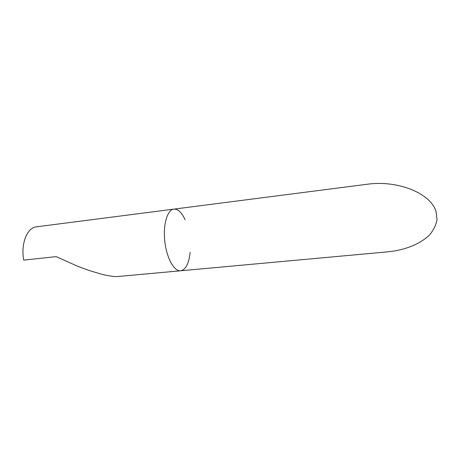 <?xml version="1.0" encoding="UTF-8"?>
<svg xmlns="http://www.w3.org/2000/svg" width="460" height="460" viewBox="0 0 460 460"><rect width="100%" height="100%" fill="white"/><g stroke="black" fill="none" stroke-linecap="round" stroke-linejoin="round"><path stroke-width="0.69" d="M190.124 252.287C188.956 263.494 185.8 269.652 180.653 270.779C174.173 271.601 166.6 258.089 164.801 241.333C162.909 224.583 167.359 209.743 173.868 209.133C177.997 208.915 181.746 212.451 185.104 219.748M173.868 209.133L36.374 226.832C27.174 227.499 20.585 243.898 23.742 260.124L56.177 256.623L77.688 266.288L89.217 270.526L101.505 274.195C109.29 276.092 114.891 276.857 118.323 276.477L180.653 270.779C174.173 271.601 166.6 258.089 164.801 241.333C162.909 224.583 167.359 209.743 173.868 209.133L367.534 184.207C396.204 180.13 430.106 192.274 436.051 211.485L437 219.535C436.091 224.928 433.642 230.017 429.646 234.807C420.497 243.972 405.105 250.062 388.568 251.764L180.653 270.779"/></g></svg>
